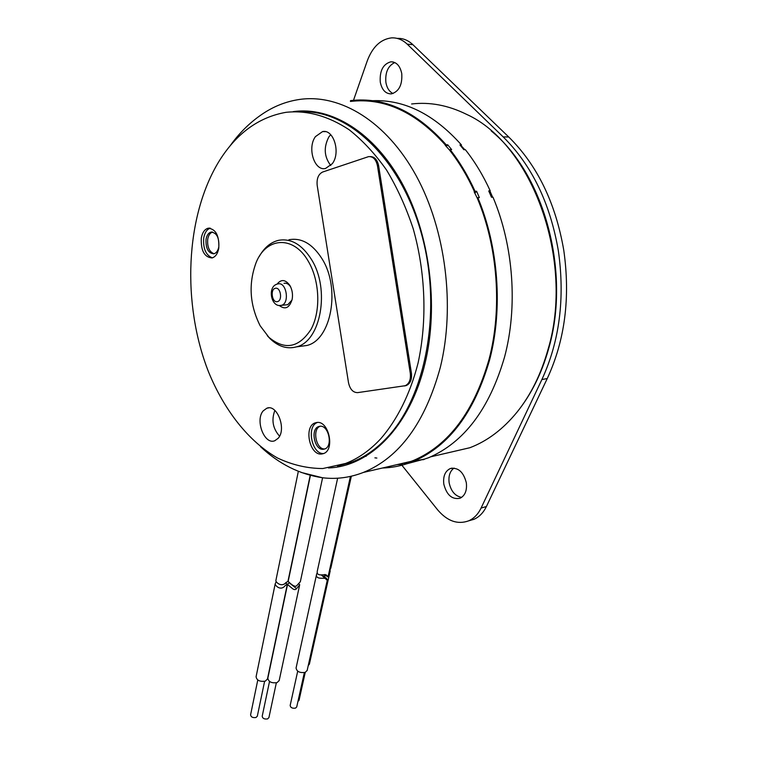 <?xml version="1.0" encoding="UTF-8"?>
<svg xmlns="http://www.w3.org/2000/svg" width="757" height="757" viewBox="0 0 757 757"><rect width="100%" height="100%" fill="white"/><g stroke="black" fill="none" stroke-linecap="round" stroke-linejoin="round"><path stroke-width="1.14" d="M405.109 385.758C409.196 383.808 410.919 379.673 410.294 373.362L377.45 165.745C376.04 159.405 373.078 156.368 368.564 156.633L322.643 172.028C318.375 174.176 316.558 178.643 317.192 185.437L348.513 382.739C349.999 389.306 353.046 392.599 357.645 392.628L406.254 385.559C410.332 383.61 412.063 379.484 411.43 373.173L378.623 165.745C377.308 159.651 374.478 156.595 370.145 156.576M380.657 438.842C369.899 450.368 358.231 458.572 345.646 463.445L322.785 468.545C307.304 468.46 292.193 464.93 277.45 457.976C248.618 441.454 224.403 410.483 208.62 372.113C181.794 304.144 184.973 216.36 219.369 160.739C236.648 133.213 258.894 117.07 286.108 112.31C307.115 110.106 328.122 115.906 349.109 129.721C362.612 140.386 375.094 153.832 386.553 170.051C397.179 187.67 406.045 207.172 413.142 228.557C425.642 272.397 427.289 321.034 418.044 363.123C410.162 393.962 397.179 419.88 380.657 438.842M278.179 438.275C286.742 429.172 277.109 403.803 266.852 408.203L263.209 410.862C254.844 420.173 264.467 445.22 274.791 440.735L278.179 438.275M332.276 163.72C340.905 152.715 333.667 128.927 322.567 131.586L315.451 136.61C307.011 147.87 314.354 171.309 325.51 168.48L332.276 163.72M218.782 248.22C219.35 235.673 215.821 229.002 208.184 228.207C204.645 229.201 202.356 232.494 201.305 238.077C200.775 250.605 204.343 257.229 212.026 257.948C215.461 256.945 217.713 253.699 218.782 248.22M316.71 422.51L315.272 422.841C303.443 426.21 309.566 455.913 321.716 454.001L323.466 453.594C335.285 450.074 328.765 420.144 316.71 422.51M299.706 346.432L306.85 345.485C331.216 340.082 340.896 288.266 321.98 258.695C312.442 243.782 301.428 237.471 288.928 239.751M404.37 385.966L406.254 385.559M337.584 466.094L352.128 462.007C364.732 457.133 376.409 448.958 387.177 437.47C425.689 396.895 442.23 311.193 422.037 235.919C402.043 160.531 350.122 110.541 302.696 111.781M229.901 146.139C238.786 133.592 249.138 123.221 260.947 115.017C273.022 106.548 286.08 101.324 300.141 99.366C340.508 93.868 386.42 121.442 416.151 175.681C445.807 229.891 455.326 306.311 440.356 367.24C425.226 422.529 399.564 457.597 363.388 472.434C349.895 477.676 336.25 479.446 322.444 477.743L301.258 472.453M363.388 472.434L411.06 461.373L409.026 462.139L409.556 462.839L411.032 462.499L410.824 461.429M411.06 461.373L413.776 460.341C449.015 445.021 474.109 411.325 489.069 359.263C502.279 309.159 497.964 247.378 477.317 198.23L477.828 197.672C498.626 247.075 502.979 309.216 489.684 359.603C474.63 411.95 449.374 445.797 413.928 461.136L413.776 460.341M474.554 191.843C467.495 176.249 459.177 162.358 449.611 150.17L450.103 149.602C459.669 161.799 467.987 175.7 475.065 191.294L474.175 191.852L477.317 198.23M350.491 100.624C384.433 96.631 416.322 111.355 446.176 144.795L445.305 145.353L449.611 150.17M445.684 145.363C415.962 112.102 384.206 97.454 350.425 101.447M477.828 197.672L479.361 197.624L476.598 191.256L475.065 191.294M422.728 459.461L413.928 461.136M413.256 461.666L411.032 462.499M409.556 462.839C400.595 466.047 391.549 467.769 382.389 468.025M397.056 464.628L402.251 464.306M406.85 463.767L424.175 459.12M422.785 459.764L424.242 459.423M425.008 458.931L428.623 457.72C464.088 442.448 489.391 408.931 504.522 357.172C517.892 307.351 513.662 245.987 492.977 197.189L491.482 197.236L488.729 190.925L490.233 190.887C483.193 175.482 474.913 161.761 465.375 149.706L463.861 149.697L459.953 144.937L461.467 144.956C433.998 114.203 404.37 99.451 372.595 100.7M446.261 146.498L447.728 144.814L446.176 144.795M447.728 144.814L451.645 149.612L450.103 149.602M474.781 193.224L476.598 191.256M376.854 458.051L374.914 457.853M366.114 456.357L364.505 455.979M406.566 463.029L401.437 463.606M489.325 192.25L490.233 190.887M464.807 149.706L460.975 145.514L461.467 144.956M490.101 191.426L492.627 197.199M445.182 453.462L469.898 447.718C487.394 441.047 503.121 429.172 517.059 412.111C530.723 395.088 541.028 374.261 547.983 349.62C574.781 261.07 532.531 144.076 466.577 114.354C448.201 105.28 429.881 101.817 411.619 103.974M461.354 145.514L460.89 146.044M353.5 100.303L367.277 60.825C372.52 46.953 380.563 39.307 391.407 37.888C397.17 37.566 402.44 39.657 407.238 44.18L503.168 136.894C531.764 165.196 550.159 203.16 558.354 250.785C565.072 298.239 559.584 341.161 541.889 379.55L481.092 508.042C478.102 514.211 473.967 518.469 468.687 520.835C457.635 524.819 447.283 521.157 437.641 509.858L401.882 465.224M401.21 464.401L400.718 463.776M380.269 82.097C381.925 89.96 385.616 93.887 391.35 93.887C398.977 91.616 402.44 84.86 401.759 73.618C400.112 65.831 396.469 61.894 390.849 61.809C383.08 64.042 379.55 70.808 380.269 82.097M443.81 484.13C446.668 495.097 452.099 499.8 460.095 498.229C465.082 495.617 467.164 490.451 466.331 482.748C463.454 471.838 458.08 467.116 450.207 468.583C445.088 471.166 442.959 476.352 443.81 484.13M468.971 520.75L473.996 519.293C479.276 516.936 483.411 512.688 486.401 506.547L547.254 378.538C564.959 340.309 570.466 297.586 563.785 250.349C555.629 202.952 537.271 165.168 508.723 136.989L412.887 44.672C408.127 40.197 402.885 38.105 397.151 38.399M393.015 93.527C389.268 91.663 386.893 87.963 385.89 82.418C385.076 72.398 388.048 65.774 394.813 62.547M461.638 497.377C455.175 496.147 451.002 491.274 449.147 482.767C448.324 476.049 449.942 471.147 454.001 468.072M337.641 478.216L317.467 570.333C315.385 577.714 325.179 573.522 326.504 575.131L328.046 576.806M325.169 574.544L327.223 576.143M330.885 567.892L329.371 570.873M310.417 475.405L288.171 581.385C287.679 580.837 294.691 588.53 296.839 585.549L300.349 581.698M298.343 471.318L275.898 580.43C275.264 581.859 281.424 587.848 285.928 582.616L287.944 581.395L310.2 475.349M279.56 436.164C272.823 428.538 271.261 419.965 274.867 410.436M330.771 165.518C324.1 156.803 323.485 147.237 328.917 136.818L330.705 134.689M212.376 257.853C205.847 255.27 202.961 248.637 203.718 237.944C204.721 232.598 206.898 229.333 210.257 228.179M206.036 239.288C205.649 248.447 208.251 253.283 213.871 253.813C216.398 253.084 218.044 250.709 218.83 246.697C219.246 237.537 216.653 232.664 211.071 232.096C208.487 232.825 206.812 235.219 206.036 239.288M214.08 253.756C209.273 251.901 207.153 247.047 207.711 239.203C208.459 235.266 210.058 232.891 212.537 232.068M323.655 453.519C311.752 454.607 306.093 426.021 317.495 422.453M323.447 449.27L324.687 448.986C333.345 446.422 328.614 424.592 319.785 426.276L318.706 426.532C310.048 429.001 314.562 450.718 323.447 449.27M324.781 448.948C316.048 449.819 311.884 428.793 320.277 426.238M259.206 256.566C264.174 247.719 270.571 242.316 278.415 240.357C290.896 238.058 301.901 244.426 311.449 259.462C330.393 289.259 320.798 341.454 296.47 346.867C287.338 349.337 278.642 346.706 270.381 338.975L267.268 335.663M260.162 325.794C249.621 304.73 248.305 283.572 256.207 262.348C266.341 237.073 293.536 235.209 308.203 261.127C319.795 280.535 320.996 311.136 311.042 329.333C298.92 347.823 284.887 350.5 268.934 337.357L260.162 325.794M279.191 305.431C285.2 310.067 289.524 307.995 292.183 299.195C292.968 294.303 292.23 289.789 289.988 285.644L289.846 285.408C285.389 279.38 281.093 278.992 276.967 284.253M287.641 304.778L291.994 300.094M290.679 286.979C288.748 284.026 286.525 282.806 284.007 283.326L285.474 283.194M350.188 462.726L343.763 464.155M343.574 464.221L350.68 462.546M297.7 671.194L290.168 705.448C290.546 707.681 292.344 708.571 295.552 708.107L296.744 706.868M316.625 574.166L296.072 668.005C296.753 671.62 299.791 673.087 305.185 672.396L307.172 670.409M321.479 575.093L327.261 580.316C327.554 579.02 326.229 577.742 323.277 576.493M326.04 578.651C324.479 577.373 314.836 580.288 316.7 573.834L317.363 572.689M297.946 701.446L299.043 700.253M308.241 665.602L309.414 664.012M330.213 569.605L328.775 573.532M326.314 575.736L322.936 576.228M269.52 681.47L262.206 716.207C262.575 718.488 264.392 719.377 267.656 718.895L268.924 717.551M289.269 582.474L287.509 584.527L267.846 678.187C268.508 681.887 271.593 683.363 277.081 682.625L279.201 680.486M298.608 583.6L299.687 584.764L296.574 588.672C295.344 590.082 293.725 589.845 291.71 587.962L287.509 584.527M289.146 582.691L296.574 588.672M257.777 680.013L250.586 714.816C250.964 717.078 252.772 717.967 256.036 717.485L257.333 716.122M275.151 584.073L256.084 676.739C256.746 680.411 259.812 681.887 265.31 681.139L267.476 678.963M287.319 584.395L285.332 585.426C280.667 591.775 274.668 585.057 275.207 583.798L276.173 581.736M286.581 583.704L285.626 582.871M293.158 111.639C331.027 106.273 374.053 132.172 401.958 183.071C429.787 233.932 438.899 305.667 425.112 363.048C410.171 426.844 369.662 466.549 328.453 467.958M503.168 136.894L508.723 136.989M547.254 378.538L541.889 379.55M412.887 44.672L407.238 44.18M481.092 508.042L486.401 506.547M277.847 283.941L278.179 283.875C286.6 281.859 289.903 303.604 281.434 305.326L280.014 305.478M277.422 301.608C272.113 303.178 269.899 289.325 275.302 288.313C280.639 286.657 282.872 300.671 277.422 301.608M410.294 373.362L411.43 373.173M378.623 165.745L377.45 165.745M352.128 462.007L345.646 463.445M260.569 446.734C279.021 463.994 299.64 474.336 322.444 477.743M469.898 447.718L430.724 456.812M491.217 130.933C544.652 174.299 570.958 272.861 548.588 348.882C541.624 373.598 531.111 394.671 517.059 412.111M468.687 520.835L473.996 519.293M390.849 61.809L393.195 61.979M450.207 468.583L452.26 468.081M328.027 576.9L350.434 476.418M327.705 576.815L324.744 574.516M330.809 568.204L351.352 476.21M322.596 477.762L300.311 581.84M268.792 407.862L266.852 408.203M325.406 131.642L322.567 131.586M208.184 228.207L209.897 228.122M211.071 232.096L212.32 232.03M315.272 422.841L317.306 422.463M318.706 426.532L320.183 426.248M306.85 345.485L296.47 346.867M268.934 337.357L270.381 338.975M290.631 286.894L289.846 285.408M288.02 304.655L281.159 305.383C270.968 307.739 267.193 286.666 277.081 284.14M304.352 672.632L296.706 707.01M307.115 670.636L327.261 580.316M305.251 672.377L299.015 700.395M309.367 664.239L330.194 570.958M268.896 717.702L276.333 682.842M299.687 584.764L279.144 680.732M257.304 716.273L264.6 681.347M287.149 584.158L285.588 582.899M286.96 584.13L285.512 582.956M287.319 584.366L267.42 679.209"/></g></svg>
